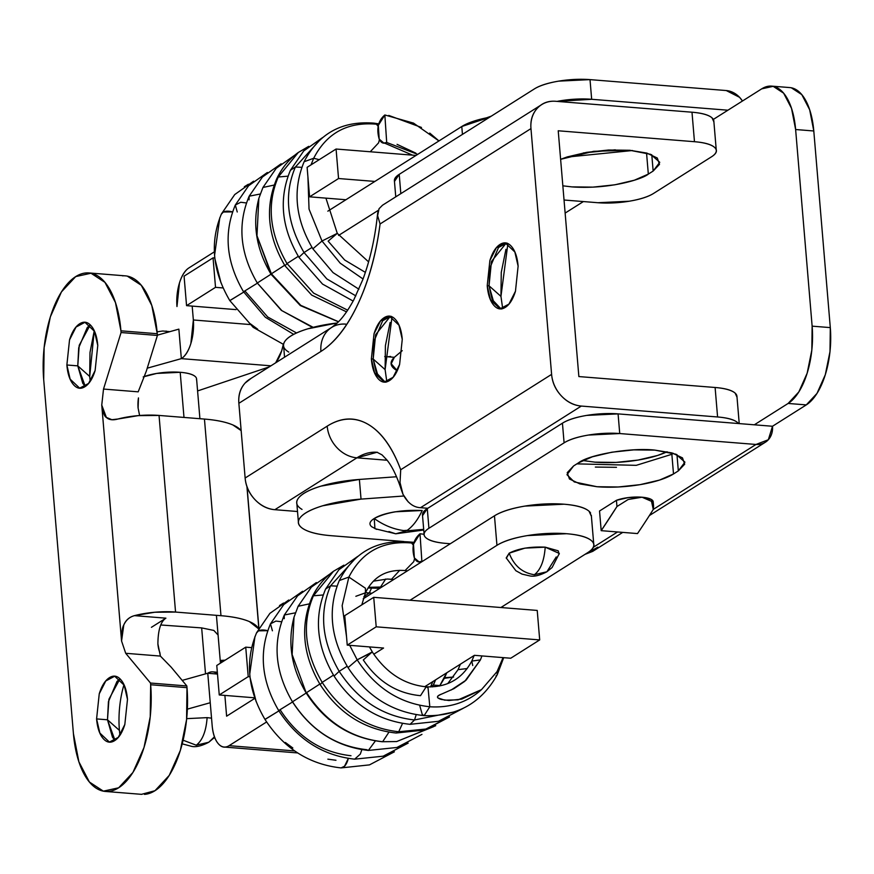 <?xml version="1.0" encoding="UTF-8"?>
<svg xmlns="http://www.w3.org/2000/svg" width="874" height="874" viewBox="0 0 874 874"><rect width="100%" height="100%" fill="white"/><g stroke="black" fill="none" stroke-linecap="round" stroke-linejoin="round"><path stroke-width="1.31" d="M249.997 676.804L248.216 676.662L245.736 647.164L251.515 647.623L245.736 647.164L248.216 676.662L219.254 694.961L216.774 665.475L245.736 647.164L216.774 665.475L219.254 694.961L254.738 697.813L219.254 694.961L248.216 676.662L249.997 676.804M500.889 607.517L587.776 552.597L500.889 607.517M590.627 513.093A51.599 15.131 175.2 0 0 548.184 503.85A51.599 15.131 175.2 0 0 494.466 515.824L496.945 545.321A51.599 15.131 -4.8 0 1 550.664 533.348A51.599 15.131 -4.8 0 1 593.107 542.579A51.599 15.131 -4.8 0 1 587.776 552.597C594.451 548.391 595.697 544.436 591.545 540.744C587.394 537.062 579.047 534.713 566.505 533.708L527.317 535.598C513.737 537.871 503.61 541.104 496.945 545.321L410.059 600.241L496.945 545.321L494.466 515.824C501.141 511.618 511.257 508.373 524.837 506.101L564.025 504.211C576.567 505.216 584.914 507.565 589.065 511.257L591.403 516.326M363.202 598.799L494.466 515.824L363.202 598.799M215.517 287.338L213.048 257.852L214.829 257.994L213.048 257.852L215.517 287.338L186.555 305.649L184.075 276.162L213.048 257.852L184.075 276.162L186.555 305.649L236.002 309.614L186.555 305.649L215.517 287.338L223.11 287.95L215.517 287.338M489.549 117.247A51.599 15.131 175.2 0 0 461.778 126.511L462.444 134.377L461.778 126.511L327.837 211.169L461.778 126.511L489.56 117.247M378.289 210.339L338.599 235.423L378.289 210.339M197.579 390.929L200.528 389.957A51.599 15.131 -4.8 0 1 197.579 390.918M178.864 329.137L181.344 358.635C185.343 356.111 188.511 351.075 190.86 343.526L193.351 319.982L192.182 306.097L193.351 319.982L249.866 324.516L193.351 319.982A30.961 14.53 94.6 0 1 181.344 358.635L147.236 368.183L181.344 358.635L270.929 365.813L181.344 358.635L178.864 329.137L157.386 335.157L178.864 329.137M345.929 199.742L309.593 196.825L307.113 167.338L309.593 196.825L338.555 178.525L336.075 149.028L307.113 167.338L336.075 149.028L338.555 178.525L374.891 181.431L338.555 178.525L309.593 196.825L345.929 199.742L327.837 211.169L345.929 199.742M416.024 155.43L336.075 149.028L416.024 155.43M283.318 344.345L281.69 350.802L275.681 362.808M214.327 251.854L188.97 267.881C184.971 270.405 181.803 275.452 179.454 282.99L176.974 306.534A30.961 14.53 94.6 0 1 188.97 267.881L214.327 251.854M200.528 389.957L269.181 366.916L200.528 389.957M275.539 362.896A30.961 14.53 -85.4 0 0 283.285 344.334M212.142 725.333L210.241 702.729L212.142 725.333C212.819 733.483 214.818 739.535 218.129 743.512C221.439 747.489 225.099 748.21 229.097 745.675L266.603 721.968L229.097 745.675A30.961 14.53 94.6 0 1 223.919 747.019A30.961 14.53 94.6 0 1 212.142 725.333M226.617 716.188L254.913 698.304L226.617 716.188L224.88 695.42L226.617 716.188M344.76 615.635L373.722 597.324L537.226 610.434L539.695 639.921L510.733 658.231L474.407 655.325L424.764 686.691L474.407 655.325L510.733 658.231L539.695 639.921L537.226 610.434L373.722 597.324L376.202 626.822L539.695 639.921L376.202 626.822L373.722 597.324L344.76 615.635L347.24 645.132L376.202 626.822L347.24 645.132L344.76 615.635M383.566 648.038L347.24 645.132L383.566 648.038L373.766 654.233L383.566 648.038M217.495 674.083L207.761 673.231L210.241 702.729L187.375 709.131L210.241 702.729L207.761 673.231L182.196 680.398L207.761 673.231A30.961 14.53 94.6 0 1 212.939 671.888A30.961 14.53 94.6 0 1 217.495 674.105M294.691 750.941L229.097 745.675L294.691 750.941M213.857 738.137L214.862 737.94M385.401 382.113L378.191 376.497L373.187 359.039L385.106 369.615L386.821 381.774M390.361 316.344L375.612 334.698L373.187 359.039L371.374 358.886L374.017 333.802L380.54 320.933L389.454 316.213L398.992 325.215L402.258 339.363C401.537 330.678 399.407 324.21 395.867 319.982C392.339 315.743 388.438 314.968 384.178 317.666C379.906 320.365 376.53 325.74 374.028 333.781L371.374 358.886C372.095 367.583 374.225 374.039 377.765 378.278C381.293 382.517 385.194 383.282 389.454 380.583C393.726 377.885 397.102 372.521 399.604 364.469L402.258 339.363L399.615 364.447L393.092 377.317L384.178 382.047L374.64 373.034L371.374 358.886L373.187 359.039L376.235 372.674L385.095 382.058M501.261 308.893L494.039 303.267L489.036 285.809L500.955 296.384L502.681 308.555M506.21 243.114L491.461 261.468L489.036 285.809L487.222 285.667L489.877 260.572L496.399 247.703L505.314 242.983L514.852 251.985L518.118 266.133C517.386 257.448 515.256 250.991 511.727 246.752C508.198 242.513 504.298 241.737 500.026 244.436C495.766 247.134 492.379 252.51 489.877 260.561L487.222 285.667C487.954 294.352 490.085 300.809 493.613 305.048C497.153 309.287 501.042 310.052 505.314 307.364C509.575 304.665 512.962 299.29 515.463 291.239L518.118 266.133L515.463 291.228L508.941 304.097L500.037 308.817L490.489 299.815L487.222 285.667L489.036 285.809L492.095 299.443L500.944 308.828M560.616 159.319L593.752 151.311L629.739 150.273L608.61 150.011L586.64 152.349L567.204 156.927L560.616 159.319M738.519 423.54L737.623 422.612C734.302 419.662 727.616 417.783 717.587 416.974L715.107 387.488L578.861 376.563L558.224 130.783L694.469 141.708L691.99 112.211L555.744 101.286C548.216 100.685 542.033 103.056 537.204 108.387C532.364 113.718 530.289 120.459 530.966 128.598L551.603 374.378L400.707 469.753C392.448 447.477 381.676 432.401 368.402 424.524C355.117 416.647 341.384 417.182 327.193 426.151L245.135 478.023A30.961 25.783 57.7 0 0 274.862 509.695L356.92 457.823L387.127 460.248L356.92 457.823L274.862 509.695L297.51 511.509L274.862 509.695C267.335 509.094 260.671 505.696 254.869 499.513C249.057 493.329 245.812 486.163 245.135 478.023L238.864 403.307C238.176 395.157 240.252 388.417 245.091 383.085L251.199 378.289M377.557 452.317A125.9 59.082 94.6 0 0 356.92 457.823A30.961 25.783 -122.3 0 1 327.193 426.151A30.961 25.783 57.7 0 0 356.92 457.823L377.055 452.273L382.047 454.895L386.942 460.008C392.197 466.388 397.069 476.527 401.537 490.412L400.03 482.568L400.707 469.753A156.861 73.613 -85.4 0 0 327.193 426.151L245.135 478.023L238.864 403.307L320.922 351.435C335.113 342.466 347.546 326.472 358.231 303.442C368.915 280.412 376.191 253.93 380.07 223.973L530.966 128.598L551.603 374.378C552.292 382.528 555.536 389.684 561.337 395.878C567.15 402.062 573.814 405.449 581.33 406.06L420.525 507.696L427.79 508.286L420.525 507.696L581.33 406.06L717.587 416.974L581.33 406.06A30.961 25.783 -122.3 0 1 551.603 374.378L400.707 469.753L400.03 482.568L403.023 494.378L401.537 490.412M667.102 451.76L657.477 455.496L638.031 460.074L616.072 462.412L594.932 462.16L582.761 460.522L594.932 462.16A56.755 16.639 175.2 0 0 667.091 451.76M249.33 379.469A30.961 25.783 57.7 0 0 238.864 403.307L320.922 351.435A156.861 73.613 -85.4 0 0 380.07 223.973L530.966 128.598A30.961 25.783 -122.3 0 1 541.443 104.771A30.961 25.783 -122.3 0 1 555.744 101.286L691.99 112.211C702.03 113.019 708.705 114.887 712.026 117.848L713.894 121.901M711.491 156.817L653.566 193.438C648.235 196.803 640.139 199.392 629.269 201.217L597.925 202.724L564.036 200.015L597.925 202.724A41.275 12.105 -4.8 0 0 653.566 193.438L711.491 156.817C716.822 153.453 717.827 150.284 714.506 147.335C711.185 144.385 704.499 142.506 694.469 141.708A41.275 12.105 -4.8 0 1 716.276 150.306A41.275 12.105 -4.8 0 1 711.491 156.817M737.011 397.178L735.143 393.114C731.822 390.165 725.147 388.285 715.107 387.488L578.861 376.563L558.224 130.783L694.469 141.708L691.99 112.211A41.275 12.105 175.2 0 1 713.807 120.809M648.322 174.101L653.151 171.053L659.509 164.323L657.292 158.019L646.836 153.081L629.739 150.273L650.748 154.359L659.75 162.302L653.151 171.053L651.786 154.774L653.151 171.053L648.322 174.101L646.552 152.994L648.322 174.101C642.565 179.17 609.156 189.614 571.814 186.883L592.954 187.134L614.914 184.796L634.36 180.219L648.322 174.101M562.845 185.823L571.814 186.883L562.845 185.823M394.349 357.313C389.596 361.902 390.023 366.042 395.616 369.735L397.211 370.696L391.213 363.759L394.349 357.313L384.713 356.548L394.349 357.313L402.237 350.682M390.088 322.55L385.412 345.645L385.106 369.615L373.187 359.039L374.116 340.947L382.659 320.736L390.765 316.333M505.937 249.319L501.261 272.426L500.955 296.384L489.036 285.809L489.975 267.717L498.508 247.506L506.625 243.103M566.56 157.134L632.525 150.525M390.602 356.45L387.575 356.778M736.913 396.086A41.275 12.105 175.2 0 0 715.107 387.488L717.587 416.974A41.275 12.105 -4.8 0 1 738.497 423.54M331.399 327.597A30.961 25.783 57.7 0 0 320.922 351.435A30.961 25.783 -122.3 0 1 331.399 327.597A30.961 25.783 -122.3 0 1 345.7 324.123M540.514 105.35L382.517 205.215L379.054 208.711L377.623 215.703L380.07 223.973L377.623 215.703L377.929 211.552M408.245 501.938L403.023 494.378C407.601 502.911 413.424 507.346 420.525 507.696M507.881 243.66L500.955 296.384M392.022 316.891L385.106 369.615M89.694 376.574L94.25 330.765L90 352.484L89.683 376.454L77.775 365.867L66.872 364.993L69.527 339.91L76.049 327.04L84.953 322.32L94.49 331.322L97.768 345.47C97.036 336.785 94.905 330.317 91.377 326.089C87.837 321.851 83.937 321.075 79.676 323.773C75.415 326.472 72.029 331.847 69.527 339.888L66.872 364.993C67.604 373.69 69.734 380.146 73.263 384.385C76.792 388.624 80.692 389.389 84.964 386.69C89.224 384.003 92.611 378.628 95.113 370.576L97.768 345.47L95.113 370.554L88.591 383.435L79.676 388.154L70.139 379.152L66.872 364.993L77.775 365.867L85.302 386.472L82.779 383.336L77.775 365.867L89.683 376.454L90.197 381.283M146.319 371.133L138.19 391.836L146.319 371.133L157.407 335.452A82.56 38.74 -85.4 0 0 157.265 333.737L120.94 330.82A82.56 38.74 94.6 0 1 121.071 332.535L157.407 335.452L146.319 371.133M123.966 684.692A61.912 29.061 94.6 0 0 119.41 730.38L107.491 719.794L108.431 701.702L116.963 681.491L119.967 678.792L108.933 699.244L107.491 719.794L96.588 718.92L99.243 693.836L105.765 680.966L114.68 676.236L124.217 685.249L127.484 699.397C126.752 690.711 124.621 684.244 121.093 680.005C117.564 675.766 113.664 675.001 109.392 677.7C105.131 680.398 101.745 685.762 99.243 693.814L96.588 718.92C97.32 727.605 99.45 734.073 102.979 738.312C106.519 742.539 110.419 743.315 114.68 740.617C118.94 737.918 122.327 732.543 124.829 724.502L127.484 699.397L124.829 724.48L118.307 737.35L109.403 742.07L99.865 733.067L96.588 718.92L107.491 719.794L115.018 740.398L112.495 737.252L107.491 719.794L119.41 730.38L119.924 735.209M144.494 794.379A82.56 38.74 -85.4 0 0 186.992 687.663L150.656 684.746A82.56 38.74 94.6 0 1 108.168 791.462A82.56 38.74 94.6 0 1 73.416 733.57L43.7 379.644L44.115 347.688L50.342 316.88L61.442 291.916L75.71 276.588L90.994 273.234L104.956 282.357L115.466 302.59L120.94 330.82L121.071 332.535L103.514 389.061L101.755 405.066L121.562 641.013L125.703 653.293L150.503 683.042L150.656 684.746L150.241 716.702L144.013 747.51L132.914 772.474L118.645 787.802L103.361 791.156L89.399 782.033L78.889 761.811L73.416 733.57L43.7 379.644A82.56 38.74 94.6 0 1 86.198 272.928A82.56 38.74 94.6 0 1 120.94 330.82L157.265 333.737A82.56 38.74 94.6 0 1 157.407 335.452L121.071 332.535L103.514 389.061L138.19 391.836L103.514 389.061L101.755 405.066L121.562 641.013C121.475 632.907 122.218 627.554 123.791 624.965C126.075 620.016 129.625 616.913 134.443 615.646L165.907 618.169L134.443 615.646A41.275 12.105 -4.8 0 1 175.554 612.062L154.807 612.237L134.443 615.646C129.341 617.044 125.79 620.147 123.791 624.965L121.562 641.013L125.703 653.293L150.503 683.042L186.839 685.959A82.56 38.74 94.6 0 1 186.992 687.663L186.577 719.619L180.35 750.427L169.25 775.391L154.971 790.719L141.468 794.335M139.611 415.511L138.092 407.983L138.463 397.91A20.637 9.69 -85.4 0 0 138.092 407.983L138.092 408.027M165.907 618.169L151.421 627.314L165.907 618.169C160.696 621.523 158.019 630.121 157.899 643.93L157.899 643.93A20.637 9.69 -85.4 0 0 159.844 652.539L160.379 656.079L125.703 653.293L160.379 656.079L157.899 643.93M171.184 667.179L186.839 685.959L171.184 667.179L160.379 656.079L171.184 667.179M127.331 276.14L141.293 285.274L151.803 305.496L157.265 333.737A82.56 38.74 -85.4 0 0 122.524 275.834M117.924 419.017L111.883 419.706L106.355 417.422C104.498 416.581 102.957 412.462 101.755 405.066L106.355 417.422C108.966 419.891 112.833 420.427 117.924 419.017L138.289 415.62L159.046 415.434L175.554 612.062L220.969 615.7L175.554 612.062L159.046 415.434L204.45 419.072L159.046 415.434A41.275 12.105 175.2 0 0 117.924 419.017M150.656 684.746L186.992 687.663A82.56 38.74 -85.4 0 0 186.839 685.959L150.503 683.042A82.56 38.74 94.6 0 1 150.656 684.746M201.665 627.903L205.521 673.854L201.665 627.903L160.761 624.986L201.643 627.903L213.835 630.427L218.008 634.95M220.215 660.438L225.131 660.187L220.215 660.438M258.584 628.777L249.418 621.6C242.535 618.639 233.052 616.673 220.969 615.7L204.45 419.072C216.534 420.044 226.016 422.011 232.899 424.972L241.158 430.62M258.824 628.33L246.927 486.61M241.158 430.707A72.236 21.184 175.2 0 0 204.45 419.072L220.969 615.7A72.236 21.184 -4.8 0 1 258.562 628.81M77.775 365.867L78.704 347.786L87.247 327.564L90.251 324.866L79.217 345.317L77.775 365.867M407.229 530.299L403.635 530.573M578.413 462.892C589.316 454.414 631.389 447.39 654.921 450.121L672.019 452.929L682.474 457.867L684.692 464.181L678.333 470.9L673.504 473.959L659.542 480.077L640.096 484.655L618.136 486.993L596.997 486.731L579.899 483.923L569.444 478.985L567.226 472.67L573.584 465.951L578.413 462.892L592.375 456.785L611.822 452.208L633.781 449.87L654.921 450.121L675.93 454.207L684.932 462.149L678.333 470.9L676.968 454.622L678.333 470.9L673.504 473.959L671.855 454.294L673.373 453.333L671.855 454.294L673.504 473.959A56.755 16.639 175.2 0 1 596.997 486.731L574.273 481.935L566.986 474.702L573.584 465.951L578.413 462.892M394.469 181.453L399.21 174.352L534.375 88.919C539.706 85.543 547.801 82.954 558.661 81.14L590.016 79.621L726.261 90.546L590.016 79.621L591.665 99.286L727.911 110.211L713.37 119.399L761.702 88.853L727.911 110.211L591.665 99.286L590.016 79.621A41.275 12.105 175.2 0 0 534.375 88.919L399.21 174.352L400.827 193.646L399.21 174.352A41.275 12.105 175.2 0 0 394.425 180.863M422.492 515.125A41.275 12.105 175.2 0 1 427.277 508.613L562.441 423.18A41.275 12.105 175.2 0 1 618.082 413.883L586.738 415.401C575.868 417.215 567.772 419.804 562.441 423.18L564.091 442.845A41.275 12.105 -4.8 0 1 619.732 433.548L618.082 413.883L754.328 424.808L788.119 403.449L754.328 424.808L772.496 426.261A20.637 17.196 -122.3 0 1 765.515 442.146A20.637 17.196 -122.3 0 1 755.988 444.462L768.344 439.742L772.496 426.261L618.082 413.883L619.732 433.548L755.988 444.462L653.304 509.367L755.988 444.462L619.732 433.548L588.388 435.066C577.517 436.88 569.422 439.469 564.091 442.845L428.926 528.267C423.595 531.643 422.59 534.801 425.911 537.75C429.243 540.711 435.918 542.579 445.948 543.388L450.307 543.737L445.948 543.388A41.275 12.105 -4.8 0 1 424.141 534.79A41.275 12.105 -4.8 0 1 428.926 528.267L564.091 442.845L562.441 423.18L427.277 508.613L428.926 528.267L427.277 508.613L422.535 515.715M593.424 547.211L617.536 531.971L593.424 547.211M653.195 501.709A21.5 6.304 175.2 0 0 642.051 497.219L651.512 501.337L653.577 506.199L653.282 509.444A1087.332 510.285 94.6 0 1 637.517 533.577L601.192 530.66L637.517 533.577A1087.332 510.285 -85.4 0 0 653.282 509.444L651.512 501.337L642.051 497.219L628.198 499.48L616.957 506.527A1087.332 510.285 94.6 0 1 601.192 530.66L599.542 511.006L616.432 500.321L628.351 497.579L641.625 497.186L651.228 499.415L653.228 502.026M288.813 352.113C283.056 348.704 281.952 344.826 285.503 340.478C289.054 336.129 296.483 332.251 307.812 328.821L337.255 322.965M331.18 535.696L403.81 541.519L331.18 535.696A61.912 18.157 -4.8 0 1 298.427 521.833A61.912 18.157 -4.8 0 1 361.038 499.109L322.67 505.784C311.341 509.214 303.912 513.093 300.361 517.441C296.821 521.789 297.925 525.667 303.671 529.065C309.429 532.474 318.595 534.68 331.18 535.696M408.781 541.913L413.959 542.328L408.781 541.913M296.778 502.168A61.912 18.157 175.2 0 1 359.378 479.444L396.545 476.745L359.378 479.444L361.038 499.109L403.832 496.006L361.038 499.109L359.378 479.444L321.02 486.119C309.691 489.549 302.262 493.428 298.711 497.776C295.172 502.124 296.264 506.002 302.022 509.411M583.384 201.566L565.128 213.092L583.384 201.566M557.022 101.395L591.665 99.286A41.275 12.105 -4.8 0 0 557.044 101.395M583.351 152.939L615.307 149.815L583.373 152.928M616.487 467.328L595.347 467.066M742.474 101.002L739.59 97.331L726.261 90.546A20.637 17.196 -122.3 0 1 742.441 101.023M790.238 87.619A61.912 29.061 -85.4 0 1 813.792 130.98L795.624 129.527L791.527 108.354L783.639 93.179L773.162 86.329L761.702 88.853A61.912 29.061 94.6 0 1 772.07 86.165A61.912 29.061 94.6 0 1 795.624 129.527L813.792 130.98L830.3 327.608L812.132 326.155L795.624 129.527L812.132 326.155L830.3 327.608A61.912 29.061 -85.4 0 1 806.287 404.902L788.119 403.449L798.825 391.945L807.15 373.22L811.826 350.124L812.132 326.155A61.912 29.061 94.6 0 1 788.119 403.449L806.287 404.902L772.496 426.261L806.287 404.902L816.993 393.409L825.318 374.684L829.994 351.577L830.3 327.608L813.792 130.98L809.685 109.807L801.808 94.632L791.331 87.793M576.895 463.865L636.228 465.339L671.855 454.294M337.244 322.987A61.912 18.157 175.2 0 0 283.569 344.869M597.827 547.146L585.077 554.313M585.001 554.356L592.67 551.396L622.747 532.386M601.192 530.66L599.542 511.006L616.432 500.321L616.957 506.527L601.192 530.66M616.957 506.527L628.198 499.48L641.625 497.186A21.5 6.304 175.2 0 0 616.432 500.321L616.957 506.527M556.235 556.946L546.906 571.76L534.364 574.721C540.613 569.87 544.229 560.682 545.212 547.157C530.234 546.523 518.216 548.533 509.181 553.176C513.988 565.729 522.379 572.918 534.364 574.721C522.379 572.918 513.988 565.729 509.181 553.176L506.21 557.918L515.868 570.722L522.062 574.12L529.939 575.944C534.232 576.818 539.892 575.42 546.906 571.76L552.117 567.499L559.305 553.461L545.212 547.157C544.229 560.682 540.613 569.87 534.364 574.721L546.906 571.76M487.168 117.695L490.106 116.898M559.174 554.116L558.18 550.806L545.212 547.157L524.913 548.14L509.181 553.176L506.352 558.289M423.737 530.026L395.736 533.796L406.388 530.857C412.386 526.989 417.663 520.205 422.208 510.503C402.258 509.651 386.253 512.328 374.225 518.511C384.352 525.766 395.07 529.873 406.388 530.857L423.682 529.36L406.388 530.857L395.736 533.796L388.908 531.556M376.65 529.371L371.625 526.694C368.752 524.149 369.626 521.417 374.225 518.511C378.824 515.605 385.805 513.377 395.179 511.803L422.208 510.503C417.663 520.205 412.386 526.989 406.388 530.857C395.07 529.873 384.352 525.766 374.225 518.511L374.946 528.672L395.736 533.796M214.436 736.826L208.81 742.234L196.268 745.205C202.517 740.344 206.144 731.156 207.116 717.641L186.675 718.646L207.116 717.641C206.144 731.156 202.517 740.344 196.268 745.205L183.125 740.223L196.268 745.205L208.81 742.234C201.796 745.904 196.137 747.292 191.843 746.418L182.229 743.85M168.78 331.967L166.005 331.071L168.78 331.967M196.486 379.786A30.961 9.079 175.2 0 0 180.197 372.291L183.988 417.433L180.197 372.291A30.961 9.079 175.2 0 0 143.205 376.945M195.23 376.519C192.739 374.301 187.724 372.903 180.197 372.291L156.686 373.427L143.227 376.902M211.53 718.166L207.116 717.641L211.53 718.155M423.934 534.243L420.012 533.785C413.326 539.455 411.436 547.495 414.352 557.896L419.017 561.862L421.869 561.272C418.722 562.889 416.21 561.764 414.352 557.896L413.478 544.152L420.012 533.785L421.869 561.272L422.492 561.327M495.973 675.93L497.24 674.739L497.055 671.614L503.063 657.619M502.965 607.692L502.605 606.436M419.738 705.58L422.262 714.528L424.13 715.631L429.811 706.771C450.099 708.038 467.317 702.325 481.487 689.641L497.055 671.614L497.24 674.739L503.708 657.674M451.181 690.001L466.104 680.125L480.416 659.925L464.782 681.327L453.988 688.625L441.938 693.945C436.268 695.966 436.039 697.791 441.228 699.44L448.897 700.5L461.778 699.102L481.487 689.641C467.317 702.325 450.099 708.038 429.811 706.771L428.063 687.914L426.195 686.811C446.975 687.609 462.171 679.022 471.785 661.061L480.416 659.925L481.935 655.926L480.416 659.925L471.785 661.061L472.747 665.54M426.195 686.811C404.301 684.604 386.384 673.056 372.444 652.168L357.171 659.826L348.038 667.627C366.862 696.25 392.229 712.255 424.141 715.631L429.811 706.771C399.538 703.395 375.317 687.751 357.171 659.826C375.317 687.751 399.538 703.395 429.811 706.771L428.063 687.914L426.195 686.811L420.514 695.671C396.883 693.486 377.819 681.578 363.311 659.968L372.084 652.026L357.171 659.826L348.038 667.627C330.47 638.042 327.553 609.014 339.287 580.544C353.861 552.281 377.175 539.422 409.229 541.967L413.861 542.667M327.87 759.167L335.966 760.271M265.15 719.368L278.893 710.901L264.964 719.389C283.679 748.199 309.035 764.368 341.046 767.907L343.307 767.263A14.443 6.664 -84.2 0 0 348.311 758.435L344.542 766.225L341.046 767.907L369.473 764.881L394.382 751.815M256.497 632.984L258.54 630.831L267.684 630.7A14.443 7.112 26 0 0 258.103 631.072L256.497 632.984M357.171 659.826L349.731 645.329L357.171 659.826M346.519 636.578L342.149 605.638L348.868 577.069L339.287 580.544L348.868 577.069C361.836 551.876 382.736 540.525 411.567 542.994L409.229 541.967L413.697 543.289L411.567 542.994C382.736 540.525 361.836 551.876 348.868 577.069L342.149 605.638L346.519 636.578M463.307 708.257L438.442 721.301L410.081 724.327L414.538 719.968C383.151 716.483 358.034 700.282 339.199 671.341C358.034 700.282 383.151 716.483 414.538 719.968L416.199 714.692L414.538 719.968L454.404 711.895L414.538 719.968L410.081 724.327C378.169 720.842 352.845 704.772 334.087 676.094C316.607 646.487 313.777 617.47 325.598 589.054L330.569 585.809L355.751 558.104L330.569 585.809L325.598 589.054L338.883 569.761L357.674 556.443M339.199 671.341L334.087 676.094L339.199 671.341C321.883 641.407 319.01 612.903 330.569 585.809C319.01 612.903 321.883 641.407 339.199 671.341L347.175 666.228L339.199 671.341M373.373 581.166L387.357 579.025L393.671 579.538L391.53 579.276L399.724 570.307L391.53 579.276L387.357 579.025L393.628 579.571M446.854 672.729L439.633 685.992L444.702 677.711L453.595 677.033L444.309 678.311L446.854 672.729M449.509 716.975L424.556 730.041L396.086 733.024L398.719 731.756C366.829 728.228 341.319 711.775 322.178 682.375C341.319 711.775 366.829 728.228 398.719 731.756L402.521 723.432L398.719 731.756L425.857 729.036L449.214 717.117L425.857 729.036L398.719 731.756L396.086 733.024C364.163 729.462 338.861 713.315 320.168 684.593C302.775 654.976 300.011 625.981 311.876 597.63L333.507 571.257L343.602 565.402M333.507 571.257L313.427 595.795L323.151 594.976L313.427 595.795C301.727 623.228 304.644 652.091 322.178 682.375L333.486 675.11L322.178 682.375L320.168 684.593L322.178 682.375C304.644 652.091 301.727 623.228 313.427 595.795L311.876 597.63C316.956 586.836 324.167 578.042 333.507 571.257L343.886 565.161M368.457 587.317L381.61 587.164L380.54 587.044L385.674 579.025L380.54 587.044L377.415 587.984L380.54 587.044L368.457 587.317M435.602 679.841L432.422 686.888L433.351 685.096L439.939 685.566L433.351 685.096L430.554 686.942L433.351 685.096L435.602 679.841M433.57 726.687L396.665 741.556L382.167 741.731C350.234 738.115 324.942 721.924 306.293 693.158L292.145 654.55L294.025 617.153C287.295 642.761 291.381 668.107 306.293 693.158L292.145 654.55L294.025 617.153L298.121 606.272L311.395 587.11L330.11 573.868M382.648 741.72C350.944 738.213 325.587 721.848 306.556 692.623C325.587 721.848 350.944 738.213 382.648 741.72L396.665 741.556L382.648 741.72L388.93 732.172L382.648 741.72M365.507 592.692L371.942 593.271L369.32 592.933L371.69 587.754L369.32 592.933L363.879 596.724L369.32 592.933L365.507 592.692M426.665 685.5L426.228 686.811L426.665 685.5M421.956 734.379L396.927 747.478L368.369 750.438L375.383 740.923L368.369 750.438L366.632 749.674C335.78 746.243 311.1 730.303 292.593 701.855L292.462 701.811C275.168 672.215 272.459 643.286 284.323 615.001L284.236 618.672M350.987 755.737C321.523 752.438 297.958 737.197 280.303 710.016L278.686 710.551C261.402 680.999 258.671 652.091 270.481 623.828L272.415 630.799M355.86 596.297L365.452 592.812L365.441 588.235L348.868 577.069L365.441 588.235L365.452 592.812C373.362 576.611 386.57 569.192 405.077 570.558L413.752 561.654L414.604 558.41L413.752 561.654L405.077 570.558L407.415 570.853M413.271 545.081L411.567 542.994L413.271 545.081M460.401 664.174L458.063 669.648L467.219 668.534L458.063 669.648L447.761 683.577M336.971 586.137L330.569 585.809L336.971 586.137M319.829 684.047L306.556 692.623L319.829 684.047M309.298 603.879L298.121 606.272L309.298 603.879M306.195 693.016L292.462 701.811L306.195 693.016M284.323 615.012L295.423 612.816L284.323 615.001L297.608 595.817L316.344 582.576M408.18 743.097L383.183 756.185L354.658 759.167L360.285 754.131L361.858 749.684L360.285 754.131L354.658 759.167C322.67 755.573 297.346 739.36 278.686 710.551L292.561 701.975L278.686 710.551M270.481 623.828L275.944 621.064L281.548 621.775L275.944 621.064L270.481 623.828L283.777 604.568L302.557 591.294M292.834 747.991L285.35 742.474M256.18 701.713L250.106 677.732M249.735 674.182L254.968 636.534M279.505 605.54L283.515 603.06M420.012 533.785L421.869 561.272M441.938 693.945C438.038 695.529 436.716 696.873 437.961 697.955L444.713 700.15L458.085 699.856L481.487 689.641L497.055 671.614L503.118 657.619M503.02 607.692L502.648 606.414M438.923 140.954L413.522 123.114L384.844 114.975C378.158 120.645 376.268 128.686 379.185 139.086L383.85 143.052L386.701 142.462C383.555 144.079 381.042 142.954 379.185 139.086L378.311 125.343L384.844 114.975L386.701 142.462L417.706 154.37M229.982 300.558L243.726 292.091L229.796 300.58L253.187 327.346L283.537 344.422M221.33 214.174L223.373 212.021L232.517 211.89A14.443 7.112 26 0 0 222.936 212.273L221.33 214.174M365.365 272.371L344.651 260.004L328.132 241.158L337.277 233.358L322.003 241.016L340.204 263.172L363.038 278.992L340.204 263.172L322.003 241.016L312.87 248.817C295.303 219.232 292.386 190.204 304.119 161.734C318.682 133.482 342.007 120.612 374.061 123.158L378.693 123.857M368.599 261.872L337.277 233.358L322.003 241.016L309.035 209.105L307.932 177.116L309.035 209.105L322.003 241.016L312.87 248.817L333.06 272.622L358.919 289.218M311.002 164.88L313.7 158.26L304.119 161.734L313.7 158.26C326.668 133.066 347.568 121.715 376.399 124.184L374.061 123.158L378.518 124.479L376.399 124.184C347.568 121.715 326.668 133.066 313.7 158.26L311.002 164.88M353.151 301.06L322.55 284.094L298.919 257.295L304.032 252.531C286.716 222.608 283.842 194.094 295.401 167C283.842 194.094 286.716 222.608 304.032 252.531L312.007 247.418L304.032 252.531L326.832 278.915L355.827 295.882L326.832 278.915L304.032 252.531L298.919 257.295C281.439 227.677 278.609 198.66 290.43 170.244L295.401 167L320.572 139.294L295.401 167L290.43 170.255L303.704 150.951L322.506 137.633M346.541 311.876L311.712 295.117L285 265.794L287.011 263.566C269.476 233.282 266.559 204.418 278.26 176.996C266.559 204.418 269.476 233.282 287.011 263.566L298.318 256.3L287.011 263.566L313.613 293.118L347.688 310.183L313.613 293.118L287.011 263.566L285 265.794C267.608 236.166 264.844 207.171 276.708 178.82L298.34 152.447L308.435 146.592M298.34 152.447L278.26 176.996L287.983 176.166L278.26 176.996L276.708 178.82C281.789 168.027 288.999 159.232 298.34 152.447L308.719 146.351M294.942 155.069L276.228 168.3L262.954 187.462L274.13 185.07L262.954 187.462L258.857 198.343L256.978 235.74L271.388 273.813L284.662 265.237L271.388 273.813L300.776 305.354L338.522 321.719L300.776 305.354L271.388 273.813L271.115 274.349L256.978 235.74L258.857 198.343C252.127 223.952 256.213 249.298 271.115 274.349L300.306 305.55L338.435 321.818M313.165 327.324L281.887 310.663L257.295 283.001C240 253.405 237.291 224.476 249.156 196.202L249.068 199.862M296.537 332.95L267.717 316.989L245.135 291.206L243.518 291.741C226.235 262.189 223.504 233.282 235.314 205.019L237.247 211.989M319.218 159.68L313.7 158.26L319.218 159.68M370.248 151.77L378.584 142.855L379.436 139.6L378.584 142.855L370.248 151.77M378.103 126.271L376.399 124.184L378.103 126.271M301.803 167.338L295.401 167L301.803 167.338M271.027 274.207L257.295 283.001L271.027 274.207M249.156 196.202L260.255 194.006L249.156 196.202L262.429 177.007L281.166 163.766M257.393 283.165L243.518 291.741L257.393 283.165M235.314 205.019L240.776 202.255L246.381 202.965L240.776 202.255L235.314 205.019L248.598 185.758L267.378 172.484M257.666 329.181L250.183 323.675M221.013 282.903L214.938 258.923M214.567 255.372L219.8 217.724M244.338 186.73L248.347 184.25M384.844 114.975L386.701 142.462M397.069 144.341L415.882 153.158M438.966 140.933L429.724 133.077M421.476 127.451L388.766 115.434M591.305 515.147L593.785 544.644M225.175 747.128L297.684 752.94M212.71 671.866L217.342 672.237M385.991 382.189L384.178 382.047M501.851 308.959L500.037 308.817M391.126 362.655L391.213 363.759M716.298 150.459L713.818 120.962M739.229 423.595L736.935 396.239M249.571 379.316L331.628 327.444L336.818 323.38C342.237 318.518 347.885 310.685 353.773 299.891L362.852 279.494C370.226 259.654 375.154 237.564 377.644 213.223M507.128 243.125L505.314 242.983M391.268 316.355L389.454 316.213M80.779 388.242L79.676 388.154M110.495 742.157L109.403 742.07M141.774 794.357L105.437 791.451M112.691 419.771L111.883 419.706M125.244 275.856L88.919 272.939M247.058 486.993L258.912 628.166M223.547 661.192L220.292 661.356M115.892 676.334L114.68 676.236M86.176 322.419L84.953 322.32M789.768 87.575L771.6 86.122M298.438 522.565L296.789 502.911M284.553 357.204L283.58 345.601M395.758 196.847L394.403 180.71M424.13 534.637L422.47 514.972M764.269 442.932L649.393 515.551M653.577 506.199L653.206 501.763M491.319 116.133L486.534 117.826M169.873 331.661L162.793 331.006L157.102 331.814M220.445 663.148L216.424 615.34M199.917 418.712L196.574 378.857M208.81 742.234L214.622 737.328M497.24 674.739C481.323 703.144 456.949 716.778 424.13 715.631M421.192 562.135L419.804 561.949M471.785 661.061L474.189 655.456M288.748 600.012L269.902 613.362L256.606 632.721C244.873 660.995 247.659 689.881 264.964 719.389M446.614 672.893L439.622 685.992M368.02 587.994L379.829 588.289M432.816 681.611L430.554 686.942M363.868 596.734L366.031 597.008M372.444 652.168L369.451 646.913M361.803 604.863L365.452 592.812M435.733 725.682L396.665 741.556M368.369 750.438C336.403 746.822 311.1 730.609 292.462 701.811M412.572 155.157L384.636 143.139M253.58 181.202L234.735 194.552L221.439 213.912C209.705 242.185 212.491 271.082 229.796 300.58M337.277 233.358L325.926 198.136M368.074 151.595L369.582 151.715M312.597 327.477L281.33 310.357L257.295 283.001M293.664 334.338L265.379 317.284L243.518 291.741"/></g></svg>
